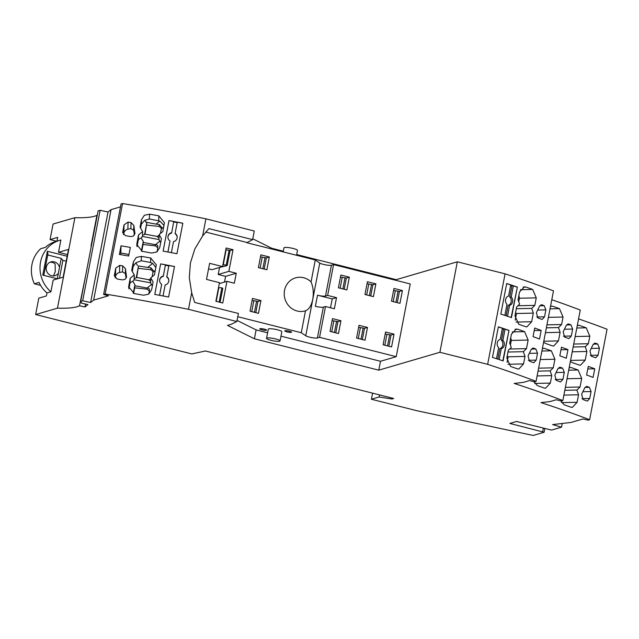<?xml version="1.0" encoding="UTF-8"?>
<svg xmlns="http://www.w3.org/2000/svg" width="639" height="639" viewBox="0 0 639 639"><rect width="100%" height="100%" fill="white"/><g stroke="black" fill="none" stroke-linecap="round" stroke-linejoin="round"><path stroke-width="0.96" d="M56.967 241.143L57.694 237.365L50.074 239.593L53.061 224.049L74.899 217.667L57.47 308.158A71.728 12.269 -169.1 0 0 73.541 307.511A71.728 12.269 -169.1 0 0 79.508 305.762L85.658 275.577M91.385 245.847A71.728 12.269 -169.1 0 1 91.002 246.079L96.928 215.271A71.728 12.269 10.9 0 1 90.97 217.012A71.728 12.269 10.9 0 1 74.899 217.667M57.47 308.158L35.64 314.54L191.796 353.934L205.47 350.995L393.712 398.48L391.955 399L379.119 396.987L371.403 399.247L417.027 410.757L533.214 435.455L544.101 432.268L509.89 423.425L516.536 421.476L551.537 430.095L561.521 427.179L552.631 424.592L571.002 422.451L582.984 418.944L588.128 420.166L589.621 419.727A396.779 67.878 -169.1 0 0 540.977 402.618L550.107 401.556L556.21 399.766L561.346 400.988L562.847 400.549A396.779 67.878 -169.1 0 0 514.195 383.44L523.325 382.378L529.427 380.588L534.571 381.81L536.065 381.371A396.779 67.878 -169.1 0 0 487.645 364.334L439.896 352.289L378.775 370.157L254.402 338.782L227.5 325.403L231.134 324.332L236.845 321.513L188.489 309.316A396.779 67.878 -169.1 0 0 105.131 294.036L103.63 294.475L108.486 295.777L93.645 300.114L90.602 302.519L82.687 300.777L80.69 301.36L98.118 210.87L100.107 210.287L108.031 212.02L111.074 209.624L120.507 206.868M103.63 294.475L121.059 203.985L122.56 203.545A396.779 67.878 10.9 0 1 205.918 218.826L254.266 231.022L252.613 239.625L246.846 242.724L315.275 259.993L311.057 281.903A17.213 16.095 -106.3 0 0 295.561 277.845A17.213 16.095 -106.3 0 0 284.531 290.362A17.213 16.095 -106.3 0 0 305.218 310.889A17.213 16.095 -106.3 0 0 305.49 310.81L301.273 332.719L237.772 316.696M252.764 238.81L271.823 248.291L283.317 251.191M296.688 254.562L396.204 279.666L457.324 261.798L505.074 273.843A396.779 67.878 10.9 0 1 553.494 290.881L536.065 381.371M551.792 299.715A396.779 67.878 10.9 0 1 580.268 310.059L562.847 400.549M578.567 318.893A396.779 67.878 10.9 0 1 607.05 329.237L589.621 419.727M79.508 305.762L84.971 306.96L87.958 304.603L81.385 303.158A71.728 12.269 -169.1 0 0 80.69 301.36M591.083 391.539L589.398 387.33A396.779 67.878 -169.1 0 0 587.345 386.563L586.682 386.451L584.669 387.993L581.634 394.303L583.04 399.543A396.779 67.878 10.9 0 1 586.778 400.933L587.433 401.044L589.749 398.472L591.083 391.539L582.88 391.715M569.221 367.457L571.314 367.601A396.779 67.878 10.9 0 1 578.119 369.997L581.698 378.408L567.049 378.735M564.82 390.309L576.921 390.046L580.044 387.01L581.698 378.408M576.921 390.046L578.543 394.782L577.105 402.274L572.32 407.418L570.954 407.195A396.779 67.878 10.9 0 0 564.149 404.799L560.659 400.821M577.344 325.267L579.437 325.411A396.779 67.878 10.9 0 1 586.243 327.807L589.821 336.21L588.383 343.71L573.726 344.038M572.232 351.809L586.882 351.482L585.26 346.737L588.383 343.71M586.882 351.482L585.228 360.084L580.444 365.228L579.086 365.005A396.779 67.878 10.9 0 0 572.272 362.609L570.387 361.37M594.741 368.799A396.779 67.878 -169.1 0 0 588.263 366.395L586.61 374.997A396.779 67.878 10.9 0 1 593.08 377.401L594.741 368.799L587.776 368.951M595.684 343.263A396.779 67.878 -169.1 0 1 597.737 344.03L599.422 348.231L598.088 355.172L595.772 357.744L595.117 357.632A396.779 67.878 10.9 0 0 591.379 356.243L589.973 351.003L593.008 344.685L595.021 343.151L595.684 343.263L594.366 343.295M585.26 346.737L573.159 347.009M580.044 387.01L565.387 387.338M563.894 395.11L578.543 394.782M57.438 278.828L42.765 275.121L47.366 251.255L47.949 253.891L43.803 275.385M67.167 256.247L47.366 251.255M47.741 254.969L61.232 258.372L62.878 260.385L66.208 261.223M59.443 278.237L62.878 260.385M57.302 278.788L61.232 258.372M53.46 275.928L55.25 271.727L55.122 263.899A7.173 6.702 73.7 0 0 49.97 262.278M59.499 267.39A7.173 6.702 73.7 0 0 50.928 261.91A7.173 6.702 73.7 0 0 46.335 267.126A7.173 6.702 73.7 0 0 54.954 275.681A7.173 6.702 73.7 0 0 58.373 273.228M562.24 423.473L561.521 427.179M544.811 428.609L544.101 432.268M567.959 349.621A396.779 67.878 -169.1 0 0 561.489 347.217L559.828 355.819A396.779 67.878 10.9 0 1 566.306 358.223L567.959 349.621L560.994 349.773M545.45 332.631L560.107 332.304L558.446 340.906L553.67 346.05L552.304 345.827A396.779 67.878 10.9 0 0 545.49 343.431L543.613 342.192M550.562 306.089L552.655 306.233A396.779 67.878 10.9 0 1 559.468 308.629L563.047 317.04L561.601 324.532L546.952 324.86M560.107 332.304L558.486 327.559L561.601 324.532M542.439 348.279L544.532 348.423A396.779 67.878 10.9 0 1 551.345 350.819L554.924 359.23L553.262 367.832L550.147 370.868L551.769 375.604L550.323 383.096L545.538 388.24L544.18 388.017A396.779 67.878 10.9 0 0 537.367 385.621L533.885 381.643M571.306 335.994L572.648 329.053L570.954 324.852A396.779 67.878 -169.1 0 0 568.902 324.085L568.247 323.973L566.226 325.507L563.191 331.825L564.596 337.065A396.779 67.878 10.9 0 1 568.335 338.454L568.99 338.566L571.306 335.994L563.486 336.17M559.245 367.417L560.563 367.385A396.779 67.878 -169.1 0 1 562.616 368.152L564.309 372.361L556.098 372.537M560.563 367.385L559.908 367.273L557.887 368.815L554.852 375.125L556.257 380.365A396.779 67.878 10.9 0 1 559.996 381.755L560.651 381.866L562.967 379.294L564.309 372.361M558.486 327.559L546.377 327.831M537.111 375.932L551.769 375.604M538.038 371.131L550.147 370.868M553.262 367.832L538.613 368.16M271.687 248.994L271.823 248.291M396.204 279.666L396.068 280.369M327.631 295.418L325.483 296.049A6.31 1.078 10.9 0 1 325.179 296.113A6.31 1.078 10.9 0 1 317.511 295.21L332.216 298.916L336.513 297.654L327.631 295.418L333.566 264.602L331.417 265.233A6.31 1.078 10.9 0 1 331.106 265.297A6.31 1.078 10.9 0 1 325.187 264.786A6.31 1.078 10.9 0 1 319.764 263.044L315.275 259.993M333.566 264.602L410.238 283.948L396.228 356.674L380.485 361.275L378.775 370.157M283.181 251.894L283.956 247.836A6.885 1.174 10.9 0 1 284.706 247.469A6.885 1.174 10.9 0 1 292.422 248.299A6.885 1.174 10.9 0 1 297.478 250.44L296.552 255.265M543.326 428.242L542.663 431.692M372.577 393.153L371.403 399.247M379.518 394.902L379.119 396.987M392.13 398.081L391.955 399M35.64 314.54L38.787 298.165L46.415 295.929L46.99 292.958L50.904 291.807L53.165 280.074L63.141 277.158L68.485 249.402L58.508 252.317L67.486 254.586M40.608 285.377L34.354 283.804A29.841 27.892 73.7 0 1 31.95 264.57A29.841 27.892 73.7 0 1 40.68 248.723L45.377 247.349A29.841 27.892 73.7 0 1 55.769 241.494L59.675 240.344A29.841 27.892 73.7 0 1 60.873 240.024L58.508 252.317M34.354 283.804L39.043 282.43A29.841 27.892 73.7 0 0 46.99 292.958M59.675 240.344A29.841 27.892 73.7 0 0 40.553 262.054A29.841 27.892 73.7 0 0 50.904 291.807M50.074 239.593L56.615 241.246M100.107 210.287L82.687 300.777M108.031 212.02L90.602 302.519M111.074 209.624L93.645 300.114M122.56 203.545L105.131 294.036M128.08 222.084A396.779 67.878 -169.1 0 1 131.043 222.58L133.807 225.375L134.917 233.307L133.415 236.023L130.835 236.59A396.779 67.878 10.9 0 0 125.46 235.679L122.664 232.316L124.054 224.848L128.08 222.084L127.872 229.169C125.755 229.76 124.405 231.086 123.806 233.139L123.519 234.633M125.468 268.684L122.704 265.88A396.779 67.878 -169.1 0 0 119.741 265.385L115.715 268.148L114.325 275.617L117.121 278.987A396.779 67.878 10.9 0 1 122.496 279.898L125.076 279.331L126.522 277.142L125.468 268.684L125.324 273.548L126.123 278.213M121.035 245.831L119.373 254.434A396.779 67.878 10.9 0 1 128.687 256.007L130.34 247.405A396.779 67.878 -169.1 0 0 121.035 245.831L120.819 252.972L128.974 254.498M160.685 242.62L158.951 239.553L159.103 234.561L162.817 231.566L164.439 222.676L158.839 215.838A396.779 67.878 -169.1 0 0 149.534 214.169L149.39 218.977L144.662 220.343L146.842 222.707L145.029 234.162M159.103 234.561L161.443 238.674L159.726 247.612L156.835 251.958L151.675 253.036A396.779 67.878 -169.1 0 0 142.369 251.367L136.77 244.577L136.89 243.515L136.826 245.648M158.951 239.553L142.465 236.454L142.609 231.606L138.543 234.912L136.89 243.515M142.609 231.606L140.045 227.141L141.483 219.64L144.374 215.279L149.534 214.169M168.992 220.575A396.779 67.878 -169.1 0 1 182.826 223.203L176.947 253.731A396.779 67.878 10.9 0 0 163.113 251.111L168.992 220.575L173.76 221.565L171.611 233.083L173.76 221.565M160.653 263.883A396.779 67.878 -169.1 0 1 174.487 266.503L168.608 297.039A396.779 67.878 10.9 0 0 154.774 294.411L160.653 263.883L165.421 264.865L163.272 276.383L165.421 264.865M152.098 276.783L153.264 270.537L150.924 267.821L147.697 267.421L152.665 263.388L150.58 262.501L150.716 258.028L156.315 264.865L154.478 274.866L150.764 277.861L153.104 281.975L151.603 289.802L148.711 294.148L143.551 295.226A396.779 67.878 -169.1 0 0 134.246 293.557L128.647 286.775L130.204 278.213L130.068 282.805L132.792 281.28L134.917 284.674L133.255 293.301M150.58 262.501L141.283 260.76L135.811 262.821L133.224 266.423L133.359 261.838L131.706 270.441L134.27 274.906L130.204 278.213M133.359 261.838L136.251 257.469L141.411 256.359A396.779 67.878 -169.1 0 1 150.716 258.028M205.918 218.826L202.619 235.951L194.863 248.906L190.398 262.996L189.304 277.757L191.684 292.75L188.489 309.316M159.558 295.314L161.683 284.283L159.622 295.322M161.683 284.283A4.633 4.569 -178.3 0 1 163.28 275.992M159.582 280.521A4.633 4.569 -178.3 0 1 163.272 276.383M168.824 265.904L165.413 265.265M174.479 266.567L168.896 265.52L166.739 277.038A4.633 4.569 -178.3 0 1 168.84 280.801M154.782 294.419L160.645 263.971M166.755 276.639A4.633 4.569 -178.3 0 1 165.158 284.93L163.033 295.969M152.346 285.921L150.612 282.853L150.764 277.861M151.339 284.563L147.162 288.029C148.655 287.965 149.446 288.636 149.518 290.034L148.767 294.108M149.366 291.009L147.13 289.171L147.162 288.029M133.623 293.413L134.693 287.838L147.13 289.171M128.91 288.828L130.068 282.805M134.27 274.906L134.126 279.754L150.612 282.853M134.126 279.754L132.792 281.28M134.693 287.838L134.917 284.674M134.757 285.729L147.066 288.037M136.69 277.462L138.503 266.016L136.219 277.885L134.158 278.492M150.732 278.82L148.671 279.706L136.363 277.398L136.219 277.885M147.697 267.421L138.503 266.016M153.104 271.575L150.868 269.738L138.439 268.404M135.811 262.821L137.497 265.512M133.224 266.423L132.265 271.415M152.665 263.388L155.884 267.573M148.671 279.706L150.66 281.384M133.807 225.375L133.663 230.248L130.859 228.602L127.872 229.169M133.663 230.248L134.462 234.912M125.324 273.548L122.52 271.91L119.533 272.47C117.416 273.061 116.066 274.387 115.467 276.447L115.18 277.941M120.507 254.626L120.819 252.972M161.443 228.267L159.207 226.438L159.263 224.513L156.036 224.121L159.806 221.062L163.991 225.447M159.806 221.062L149.39 218.977M159.071 235.519L157.01 236.406L158.999 238.075M159.263 224.513L161.603 227.236L160.437 233.483M156.036 224.121L145.836 222.204M159.207 226.438L146.778 225.104M146.842 222.707L144.558 234.585L144.702 234.098L157.01 236.406M142.465 236.454L141.131 237.98L143.256 241.366L143.096 242.421L155.501 244.721C156.994 244.657 157.785 245.328 157.857 246.734L157.226 251.678M155.405 244.737L159.678 241.262M138.543 234.912L138.407 239.497L137.034 246.638M141.131 237.98L138.407 239.497M140.604 228.115L141.347 224.233L144.662 220.343M144.558 234.585L142.497 235.192M156.89 251.918L156.978 251.47M157.705 247.708L155.469 245.871L155.501 244.721M155.469 245.871L143.032 244.529L143.096 242.421M143.032 244.529L141.746 251.223M143.256 241.366L141.379 251.111M167.897 252.014L170.022 240.983A4.633 4.569 -178.3 0 1 171.619 232.684M163.121 251.111L168.984 220.671M177.163 222.604L173.752 221.965M167.921 237.221A4.633 4.569 -178.3 0 1 171.611 233.083M170.022 240.983L167.961 252.022M182.818 223.267L177.235 222.22L175.078 233.738A4.633 4.569 -178.3 0 1 177.179 237.492M175.094 233.339A4.633 4.569 -178.3 0 1 173.496 241.63L171.372 252.669M191.684 292.75L194.671 302.439L238.395 313.461L236.845 321.513M233.027 249.721L226.15 247.988L222.572 266.583L209.616 263.316L206.517 279.411L219.473 282.686L215.894 301.281L222.763 303.014L226.933 281.36L234.337 283.229L236.262 273.236L228.858 271.367L233.027 249.721L230.064 250.584L227.18 265.576L218.857 267.669M260.872 254.849L258.412 267.621L266.87 269.754L269.331 256.982L260.872 254.849M260.936 300.57L252.477 298.429L250.017 311.201L258.483 313.334L260.936 300.57L257.948 301.44L252.093 300.426M205.702 232.053L246.902 242.453M230.064 250.584L225.831 249.665M222.947 264.65L226.246 265.113L229.137 250.121M226.246 265.113L227.18 265.576M223.243 264.858L226.126 249.865M228.858 271.367L218.203 274.49L219.481 267.829M236.262 273.236L225.599 276.352L218.203 274.49M222.572 266.583L211.916 269.698L208.554 268.851M224.497 282.079L225.599 276.352M226.933 281.36L219.297 283.596M220.096 302.343L222.795 288.333L221.861 287.869L219.129 302.095M216.214 301.36L218.857 287.614L221.861 287.869M457.324 261.798L439.896 352.289M537.527 353.183L535.841 348.974A396.779 67.878 -169.1 0 0 533.781 348.207L533.126 348.095L531.113 349.637L528.078 355.947L529.475 361.187A396.779 67.878 10.9 0 1 533.222 362.577L533.869 362.688L536.193 360.116L537.527 353.183L529.324 353.367M533.054 336.641A396.779 67.878 10.9 0 1 539.524 339.045L541.177 330.443A396.779 67.878 -169.1 0 0 534.707 328.039L533.054 336.641M542.12 304.907A396.779 67.878 -169.1 0 1 544.18 305.674L545.866 309.875L544.532 316.816L542.207 319.388L541.56 319.276A396.779 67.878 10.9 0 0 537.814 317.887L536.417 312.647L539.452 306.329L541.465 304.795L542.12 304.907L540.81 304.939M520.338 289.723L532.686 289.451A396.779 67.878 10.9 0 0 525.881 287.055L524.483 286.831L519.555 291.975L518.045 299.803L519.627 304.132L516.671 306.912L514.954 315.842L518.716 324.253A396.779 67.878 10.9 0 1 525.522 326.649L526.887 326.872L531.672 321.729L533.325 313.126L531.704 308.381L534.827 305.354L517.894 305.769M532.686 289.451L536.265 297.862L534.827 305.354M517.342 287.079L511.464 317.615A396.779 67.878 10.9 0 0 500.824 314.061L506.703 283.524A396.779 67.878 -169.1 0 1 517.342 287.079L511.152 317.503M509.003 330.379L503.125 360.915A396.779 67.878 10.9 0 0 492.485 357.361L498.364 326.825A396.779 67.878 -169.1 0 1 509.003 330.379L502.813 360.811M528.141 340.052L526.488 348.654L523.365 351.69L524.986 356.426L523.549 363.918L518.764 369.062L517.398 368.839A396.779 67.878 10.9 0 0 510.593 366.443L506.831 358.04L508.34 350.212L511.288 347.44L509.706 343.103L511.424 334.165L516.352 329.021L517.75 329.245A396.779 67.878 10.9 0 1 524.563 331.641L528.141 340.052L511.296 340.427L510.761 337.648M505.074 273.843L487.645 364.334M508.668 330.387L505.026 329.165L502.885 340.283A4.633 3.578 -91.3 0 1 504.235 345.156A4.633 3.578 -91.3 0 1 501.288 348.574L499.171 359.581M501.288 348.574L499.834 348.606L497.805 359.126M496.519 358.695L498.644 347.68A4.633 3.578 -91.3 0 1 497.286 342.816A4.633 3.578 -91.3 0 1 500.241 339.389L502.382 328.27L498.348 326.912M505.026 329.165L502.286 328.765M502.885 340.283L501.423 340.315A4.633 3.578 -91.3 0 1 502.781 345.188A4.633 3.578 -91.3 0 1 499.834 348.606M501.423 340.315L503.572 329.197M510.409 345.028L511.296 340.427M526.488 348.654L509.642 349.03M507.989 352.025L523.365 351.69M507.222 356.019L508.149 356.802L507.07 362.369M508.149 356.802L524.986 356.426M534.212 330.595L541.177 330.443M518.884 295.45L519.427 298.229L518.748 301.728M531.704 308.381L516.328 308.725M515.194 320.179L516.488 313.501L533.325 313.126M516.488 313.501L515.561 312.711M517.007 287.087L513.365 285.857L511.224 296.983L509.762 297.015L511.911 285.889L510.625 285.457M513.365 285.857L511.911 285.889M511.224 296.983A4.633 3.578 -91.3 0 1 512.574 301.848A4.633 3.578 -91.3 0 1 509.626 305.274L508.173 305.306A4.633 3.578 -91.3 0 0 511.12 301.88A4.633 3.578 -91.3 0 0 509.762 297.015M506.144 315.818L508.173 305.306M504.858 315.394L506.983 304.38A4.633 3.578 -91.3 0 1 505.625 299.507A4.633 3.578 -91.3 0 1 508.58 296.089L510.721 284.97L506.687 283.604M509.626 305.274L507.51 316.281M266.535 338.327L268.3 329.173A6.885 1.174 10.9 0 1 269.043 328.797A6.885 1.174 10.9 0 1 276.759 329.628A6.885 1.174 10.9 0 1 281.823 331.777L280.058 340.93A6.885 1.174 10.9 0 1 279.642 341.234A6.885 1.174 10.9 0 1 279.307 341.306A6.885 1.174 10.9 0 1 271.591 340.475A6.885 1.174 10.9 0 1 266.535 338.327A6.885 1.174 10.9 0 1 267.286 337.959A6.885 1.174 10.9 0 1 275.002 338.79A6.885 1.174 10.9 0 1 280.058 340.93M284.978 330.738A3.443 0.591 10.9 0 1 288.804 331.074A3.443 0.591 10.9 0 1 291.536 332.192A3.443 0.591 10.9 0 1 291.328 332.336A3.443 0.591 10.9 0 1 287.502 332.008A3.443 0.591 10.9 0 1 284.77 330.89A3.443 0.591 10.9 0 1 284.978 330.738M259.977 328.694A3.443 0.591 10.9 0 1 263.795 329.021A3.443 0.591 10.9 0 1 266.527 330.139A3.443 0.591 10.9 0 1 266.319 330.291A3.443 0.591 10.9 0 1 262.493 329.956A3.443 0.591 10.9 0 1 259.761 328.837A3.443 0.591 10.9 0 1 259.977 328.694M237.053 320.419L256.111 329.9L267.597 332.799M280.976 336.17L380.485 361.275M317.511 295.21L315.378 306.313A6.31 1.078 -169.1 0 0 323.038 307.215A6.31 1.078 -169.1 0 0 323.342 307.151L317.407 337.959L319.564 337.328L396.228 356.674M317.407 337.959A6.31 1.078 10.9 0 1 317.104 338.023A6.31 1.078 10.9 0 1 311.185 337.512A6.31 1.078 10.9 0 1 305.754 335.771L301.273 332.719M256.111 329.9L254.402 338.782M202.619 235.951L208.889 228.602L252.613 239.625M84.971 306.96L85.53 304.068M305.49 310.81C308.988 309.428 311.401 305.626 312.735 299.395C313.829 293.005 313.27 287.175 311.057 281.903M269.331 256.982L266.335 257.86L260.488 256.846M264.179 269.075L266.335 257.86M255.784 312.655L257.948 301.44M254.442 312.311L256.598 301.097M359.022 325.315L356.562 338.079L365.029 340.212L367.481 327.448L359.022 325.315M335.787 332.839L337.951 321.625L332.096 320.61M334.437 332.496L336.601 321.281M367.481 327.448L364.494 328.318L358.639 327.304M362.329 339.533L364.494 328.318M375.876 283.868L367.417 281.727L364.957 294.499L373.416 296.632L375.876 283.868L372.88 284.738L367.034 283.724M370.724 295.953L372.88 284.738M340.938 320.746L332.48 318.613L330.02 331.385L338.478 333.518L340.938 320.746L337.951 321.625M349.333 277.166L340.875 275.034L338.414 287.806L346.873 289.938L349.333 277.166L346.338 278.045L340.491 277.03M262.829 268.731L264.993 257.517M344.181 289.259L346.338 278.045M369.374 295.617L371.539 284.403M366.682 294.938L368.759 284.163M402.418 290.561L393.959 288.429L391.499 301.193L399.958 303.333L402.418 290.561L399.431 291.44L393.576 290.425M397.266 302.654L399.431 291.44M394.031 334.141L385.565 332.008L383.112 344.772L391.571 346.913L394.031 334.141L391.036 335.02L385.181 334.005M388.879 346.234L391.036 335.02M387.53 345.891L389.686 334.676M384.838 345.212L386.907 334.437M331.745 331.817L333.822 321.05M360.987 339.197L363.144 327.983M358.295 338.518L360.364 327.743M251.742 311.632L253.819 300.865M260.137 268.053L262.214 257.285M342.831 288.916L344.988 277.701M340.14 288.237L342.216 277.462M395.916 302.311L398.081 291.096M393.225 301.632L395.301 290.857M336.513 297.654L334.381 308.757L325.491 306.52L319.564 337.328M323.342 307.151L325.491 306.52M332.216 298.916L330.507 307.782M579.437 325.411L577.305 325.459M576.809 328.015L586.243 327.807M575.172 336.537L589.821 336.21M570.571 360.412L585.228 360.084M599.422 348.231L591.219 348.415M597.737 344.03L593.343 344.125M598.088 355.172L590.268 355.348M589.749 398.472L581.929 398.648M586.027 386.595L587.345 386.563M589.398 387.33L585.005 387.426M577.105 402.274L561.521 402.626M578.119 369.997L568.686 370.205M571.314 367.601L569.181 367.649M562.967 379.294L555.147 379.47M562.616 368.152L558.23 368.248M543.797 341.234L558.446 340.906M552.655 306.233L550.53 306.281M550.035 308.837L559.468 308.629M548.39 317.359L563.047 317.04M550.323 383.096L534.739 383.448M551.345 350.819L541.912 351.027M544.532 348.423L542.399 348.471M554.924 359.23L540.267 359.557M572.648 329.053L564.437 329.237M570.954 324.852L566.569 324.947M568.902 324.085L567.584 324.117M128.703 287.838L128.758 285.705M150.924 267.821L150.868 269.738M141.283 260.76L141.411 256.359M152.969 272.286L155.341 270.361M131.043 222.58L130.859 228.602M124.054 224.848L123.806 233.139M122.72 231.781L122.688 232.844M134.885 232.732L134.853 233.89M114.381 275.089L114.349 276.152M126.546 276.032L126.514 277.19M115.715 268.148L115.467 276.447M119.741 265.385L119.533 272.47M122.704 265.88L122.52 271.91M158.839 215.838L158.696 220.719M161.308 228.986L163.68 227.061M141.483 219.64L141.347 224.233M524.563 331.641L512.214 331.921M517.75 329.245L514.97 329.309M523.549 363.918L507.965 364.27M536.193 360.116L528.373 360.292M532.471 348.239L533.781 348.207M535.841 348.974L531.448 349.07M544.532 316.816L536.712 316.992M545.866 309.875L537.663 310.059M544.18 305.674L539.787 305.769M519.427 298.229L536.265 297.862M525.881 287.055L523.093 287.119M516.088 322.08L531.672 321.729M331.417 265.233L325.483 296.049M319.764 263.044L305.754 335.771"/></g></svg>
